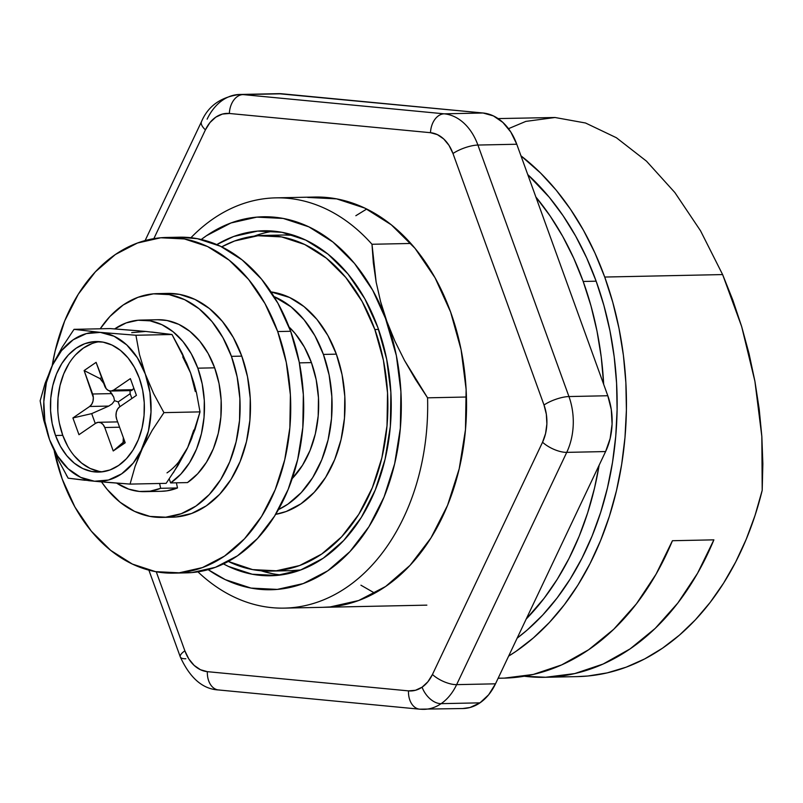 <?xml version="1.0" encoding="UTF-8"?>
<svg xmlns="http://www.w3.org/2000/svg" width="803" height="803" viewBox="0 0 803 803"><rect width="100%" height="100%" fill="white"/><g stroke="black" fill="none" stroke-linecap="round" stroke-linejoin="round"><path stroke-width="1.2" d="M377.842 327.463A172.535 124.114 88.8 0 1 270.721 575.761A172.535 124.114 88.8 0 1 223.475 563.907L228.474 566.436L252.232 574.225L276.563 575.44L300.533 570.04L323.207 558.236L343.734 540.469L361.32 517.433L375.272 490.011L385.079 459.246L390.348 426.343L390.88 392.547L386.665 359.162L377.842 327.463L364.773 298.686L347.95 273.933L328.015 254.139L305.742 240.087L281.983 232.298L257.663 231.083L233.693 236.483L216.79 244.594A172.535 124.114 88.8 0 1 263.504 230.772A172.535 124.114 88.8 0 1 377.842 327.463M272.96 573.794L261.166 570.782A172.535 124.114 -91.2 0 0 281.07 574.938M466.433 397.013L427.567 397.826A205.177 147.591 88.8 0 1 284.362 608.122A205.177 147.591 88.8 0 1 197.939 571.846A205.177 147.591 -91.2 0 0 352.136 583.42A205.177 147.591 -91.2 0 0 427.567 397.826L415.532 379.448L404.521 360.467L394.885 341.094L386.825 321.32A186.517 134.171 88.8 0 1 362.675 536.053A186.517 134.171 88.8 0 1 208.168 569.648L225.342 579.666L251.028 588.087L277.326 589.402L303.243 583.57L327.754 570.803L349.947 551.591L368.958 526.688L384.045 497.037L394.644 463.793L400.346 428.21L400.918 391.673L396.361 355.578L380.582 301.577L376.145 282.124L373.345 262.942L371.99 244.273L410.845 243.46L371.99 244.273A205.177 147.591 -91.2 0 0 190.953 237.718A205.177 147.591 88.8 0 1 275.77 197.859A205.177 147.591 88.8 0 1 371.99 244.273L376.145 282.124L380.582 301.577L386.825 321.32L372.692 290.214L354.504 263.444L332.954 242.054L308.874 226.858L283.198 218.436L256.89 217.121L230.983 222.963L206.461 235.731L201.252 239.495A186.517 134.171 88.8 0 1 386.825 321.32L394.885 341.094L404.521 360.467L427.567 397.826L466.433 397.013M273.873 231.154A172.535 124.114 -91.2 0 0 254.17 236.142L254.421 236.052M311.423 362.615A93.258 67.091 -91.2 0 0 289.04 326.972L295.263 333.677L304.357 347.067L311.423 362.615L299.378 362.866L311.423 362.615L316.191 379.749L318.47 397.796L318.179 416.064L315.338 433.851L310.038 450.473L302.49 465.298L292.212 478.568A93.258 67.091 -91.2 0 0 311.423 362.615M336.347 354.153A111.908 80.501 -91.2 0 0 271.002 291.921L289.582 297.471L304.026 306.595L316.954 319.423L327.865 335.483L336.347 354.153L323.398 354.424L336.347 354.153L342.068 374.71L344.808 396.361L344.457 418.283L341.044 439.632L334.68 459.587L325.627 477.373L314.224 492.319L300.904 503.842L286.199 511.501L275.65 514.352A111.908 80.501 -91.2 0 0 336.347 354.153M273.984 296.558A111.908 80.501 88.8 0 1 323.398 354.424A111.908 80.501 88.8 0 1 278.44 509.584L287.956 504.113L301.266 492.59L312.668 477.644L321.732 459.858L328.086 439.903L331.509 418.554L331.85 396.632L329.11 374.981L323.398 354.424L314.917 335.754L304.006 319.694L291.077 306.866L273.984 296.558M498.131 678.274L503.551 678.154A279.785 201.262 -91.2 0 0 672.432 540.72L713.887 539.847A279.785 201.262 88.8 0 1 544.996 677.29L577.387 676.608A279.785 201.262 -91.2 0 0 762.198 490.322L761.846 436.581L754.91 381.264L741.661 326.54L722.62 274.576L604.719 277.045L594.943 253.005L583.52 230.381L570.582 209.382L556.238 190.231L540.63 173.097L520.956 155.812A279.785 201.262 88.8 0 1 604.719 277.045L722.62 274.576L700.517 230.762L674.851 192.529L646.485 161.162L616.383 137.725L585.548 123.01L555.024 117.499L498.061 118.583M604.719 277.045A279.785 201.262 88.8 0 1 508.63 656.121L516.118 651.263L533.282 638.004L549.403 622.455L564.328 604.759L577.919 585.096L590.024 563.646L600.554 540.62L609.387 516.239L616.453 490.743L621.673 464.365L624.995 437.374L626.4 410.022L625.868 382.569L623.399 355.287L619.013 328.437L612.769 302.269L604.719 277.045M544.996 677.29A279.785 201.262 88.8 0 1 524.249 676.236L545.618 677.27L574.737 673.576L603.103 664.041L630.114 648.874L655.208 628.388L677.842 603.013L697.536 573.292L713.887 539.847L672.432 540.72L656.081 574.155L636.388 603.876L613.753 629.251L588.659 649.737L561.648 664.914L533.282 674.45L504.164 678.144L498.171 678.174M577.156 676.618L587.856 676.016L607.198 672.884L626.21 667.163L644.699 658.912L662.505 648.192L679.448 635.123L695.388 619.816L710.163 602.411L723.633 583.078L735.678 562L746.188 539.365L755.051 515.396L762.198 490.322L762.85 463.783L761.846 436.581L759.186 408.988L754.91 381.264L749.048 353.691L741.661 326.54L732.818 300.081L722.62 274.576L700.517 230.762L674.851 192.529L646.485 161.162L616.383 137.725L585.548 123.01L555.024 117.499L525.835 121.394L508.48 128.681M596.147 281.191A270.46 194.547 -91.2 0 0 527.742 174.572L549.282 197.277L563.144 215.796L575.651 236.082L586.692 257.954L596.147 281.191L583.189 281.462L596.147 281.191L603.926 305.582L609.969 330.866L614.195 356.833L616.584 383.202L617.105 409.741L615.75 436.18L612.528 462.277L607.48 487.772L600.654 512.424L592.112 535.982L581.944 558.246L570.23 578.973L557.101 597.984L542.677 615.088L527.089 630.124L517.142 638.164A270.46 194.547 -91.2 0 0 596.147 281.191M535.852 196.986A270.46 194.547 88.8 0 1 583.189 281.462A270.46 194.547 88.8 0 1 603.675 384.326L601.246 357.104L597.01 331.137L590.978 305.853L583.189 281.462L573.733 258.225L562.702 236.353L550.185 216.067L535.852 196.986M599.148 465.178A270.46 194.547 88.8 0 1 526.206 619.033L544.143 598.255L557.282 579.244L568.986 558.517L579.164 536.253L587.706 512.695L594.531 488.043L599.148 465.178M366.72 209.031L355.849 215.716M360.938 585.206L374.76 593.156M424.114 709.34A55.959 40.25 -91.2 0 0 441.118 703.659A18.65 11.724 -124.4 0 1 422.097 687.177A37.299 26.83 88.8 0 1 408.496 690.881A18.65 12.908 95.5 0 0 419.578 709.169M307.69 197.428L336.618 198.873L364.873 208.128L391.352 224.85L415.061 248.378L435.065 277.818L450.613 312.046L461.093 349.727L466.121 389.425L465.479 429.625L459.216 468.761L447.552 505.338L430.95 537.95L410.052 565.342L385.641 586.471A205.177 147.591 88.8 0 1 323.218 607.309L323.709 607.299M185.854 658.761A18.65 5.521 -19.9 0 1 180.294 656.914A18.65 5.521 -19.9 0 1 184.871 650.831L156.264 571.786L184.871 650.831L188.835 658.952L194.145 665.396L200.469 669.732L207.355 671.659A18.65 12.908 95.5 0 0 218.526 689.958L419.678 709.179L462.95 708.527A55.959 40.25 -91.2 0 0 479.973 702.846L441.118 703.659A55.959 40.25 88.8 0 1 424.094 709.34A55.959 40.25 88.8 0 1 420.722 709.22A18.65 12.908 -84.5 0 1 419.678 709.179A18.65 12.908 -84.5 0 1 408.496 690.881L415.482 690.279L422.097 687.177L427.879 681.797L432.446 674.49L542.547 442.222L545.578 433.51L546.873 423.964L546.341 414.248L544.012 405.013L452.982 153.524L449.028 145.403L443.708 138.959L437.384 134.633L430.498 132.696L229.357 113.474L222.371 114.076L215.756 117.178L209.974 122.558L205.417 129.865L153.845 238.642L205.417 129.865A37.299 26.83 88.8 0 1 229.357 113.474A18.65 12.908 -84.5 0 1 243.038 94.593L281.903 93.78A55.959 40.25 -91.2 0 0 278.531 93.66L239.675 94.473A55.959 40.25 88.8 0 1 243.038 94.593L444.189 113.825L483.055 113.002L281.903 93.78L243.038 94.593A55.959 40.25 -91.2 0 0 239.545 94.473M207.124 119.175A55.959 40.25 88.8 0 1 239.675 94.473C220.825 96.982 208.107 106.026 201.513 121.604A18.65 7.398 -154.6 0 0 205.417 129.865A18.65 7.398 25.4 0 1 201.493 121.644M462.669 708.537L470.056 707.493L479.973 702.846L488.656 694.766L495.491 683.825L456.636 684.638A55.959 40.25 88.8 0 1 441.118 703.659L479.973 702.846A55.959 40.25 -91.2 0 0 495.491 683.825L605.603 451.557L566.737 452.37L456.636 684.638L495.491 683.825L605.603 451.557L610.15 438.478L612.087 424.155L611.294 409.58L607.801 395.738L568.946 396.552A55.959 40.25 88.8 0 1 566.737 452.37L605.603 451.557A55.959 40.25 -91.2 0 0 607.801 395.738L516.771 144.239A55.959 40.25 -91.2 0 0 483.055 113.002L444.189 113.825A55.959 40.25 88.8 0 1 477.905 145.052L516.771 144.239L477.905 145.052L568.946 396.552L607.801 395.738L516.771 144.239L510.828 132.073L502.859 122.407L493.383 115.903L483.055 113.002L278.219 93.66M219.57 689.998A18.65 12.908 -84.5 0 1 218.436 689.948A18.65 12.908 -84.5 0 1 207.355 671.659L408.496 690.881L207.355 671.659A37.299 26.83 88.8 0 1 184.871 650.831A18.65 5.521 160.1 0 0 180.284 656.894L148.886 570.15M314.635 197.046A205.177 147.591 88.8 0 1 461.996 354.414A205.177 147.591 88.8 0 1 385.641 586.471L358.67 600.514L330.163 606.938L322.676 607.319M444.189 113.825L243.038 94.593A18.65 12.908 95.5 0 0 229.357 113.474L430.498 132.696A18.65 12.908 -84.5 0 1 444.189 113.825A18.65 12.908 95.5 0 0 430.498 132.696A37.299 26.83 88.8 0 1 452.982 153.524A18.65 5.521 -19.9 0 1 477.905 145.052A55.959 40.25 -91.2 0 0 444.189 113.825M568.946 396.552L477.905 145.052A18.65 5.521 160.1 0 0 452.982 153.524L544.012 405.013A18.65 5.521 -19.9 0 1 568.946 396.552A18.65 5.521 160.1 0 0 544.012 405.013A37.299 26.83 88.8 0 1 542.547 442.222A18.65 7.398 25.4 0 0 566.737 452.37A55.959 40.25 -91.2 0 0 568.946 396.552M456.636 684.638L566.737 452.37A18.65 7.398 -154.6 0 1 542.547 442.222L432.446 674.49A18.65 7.398 25.4 0 0 456.636 684.638A18.65 7.398 -154.6 0 1 432.446 674.49A37.299 26.83 88.8 0 1 422.097 687.177A18.65 11.724 55.6 0 0 441.118 703.659A55.959 40.25 -91.2 0 0 456.636 684.638M293.778 235.309A167.867 120.751 -91.2 0 0 284.322 234.998L263.595 235.43A167.867 120.751 88.8 0 1 374.85 329.521L378.544 329.441L374.85 329.521A167.867 120.751 88.8 0 1 270.621 571.094A167.867 120.751 88.8 0 1 228.303 561.438L252.634 569.608L276.312 570.792L299.629 565.533L321.692 554.05L341.666 536.765L358.77 514.342L372.351 487.662L381.897 457.74L387.016 425.71L387.538 392.828L383.432 360.346L374.85 329.521L362.133 301.516L345.762 277.426L326.369 258.175L304.698 244.493L281.582 236.915L257.914 235.741L234.596 240.99L221.718 246.842A167.867 120.751 88.8 0 1 263.595 235.43M270.621 571.094L291.348 570.662A167.867 120.751 -91.2 0 0 300.784 569.949L290.907 570.672M283.921 235.008L293.768 235.309M179.942 572.75A167.867 120.751 -91.2 0 0 186.426 572.86A167.867 120.751 -91.2 0 0 290.656 331.278A167.867 120.751 -91.2 0 0 179.4 237.196L166.442 237.467A167.867 120.751 88.8 0 1 277.697 331.549L290.656 331.278L277.697 331.549A167.867 120.751 88.8 0 1 173.468 573.131A167.867 120.751 88.8 0 1 62.212 479.04A167.867 120.751 88.8 0 1 54.333 451.537L62.212 479.04L74.93 507.044L91.301 531.134L110.694 550.386L132.365 564.067L155.481 571.636L179.149 572.82L202.466 567.57L224.539 556.077L244.513 538.793L261.617 516.379L275.198 489.7L284.734 459.768L289.863 427.748L290.385 394.865L286.28 362.384L277.697 331.549L264.98 303.554L248.609 279.464L229.216 260.212L207.545 246.531L184.429 238.953L160.761 237.768L137.443 243.028L115.371 254.511L95.406 271.795L78.292 294.209L64.712 320.899L55.176 350.821L52.185 365.746A167.867 120.751 88.8 0 1 166.442 237.467M178.989 237.206L197.387 238.682L220.504 246.26L242.175 259.941L261.567 279.193L277.938 303.283L290.656 331.278L299.228 362.113L303.343 394.594L302.821 427.477L297.692 459.497L288.157 489.428L274.566 516.108L257.462 538.522L237.497 555.806L215.425 567.299L192.108 572.549L185.975 572.87M99.682 341.666A65.284 46.955 -91.2 0 0 62.764 435.346L55.517 435.497A65.284 46.955 88.8 0 1 96.049 341.546A65.284 46.955 88.8 0 1 139.31 378.133L142.653 390.128L144.249 402.755L144.048 415.542L142.051 427.999L138.337 439.642L133.057 450.011L126.402 458.734L118.643 465.449L110.061 469.926L100.987 471.963L91.783 471.502L82.799 468.561L74.368 463.241L66.83 455.753L60.456 446.388L55.517 435.497L52.175 423.502L50.579 410.875L50.78 398.087L52.777 385.631L56.481 373.997L61.771 363.618L68.416 354.896L76.185 348.181L84.767 343.704L93.841 341.666L103.045 342.128L112.029 345.069L120.46 350.389L127.998 357.877L134.372 367.252L139.31 378.133A65.284 46.955 88.8 0 1 98.779 472.084A65.284 46.955 88.8 0 1 55.517 435.497L62.764 435.346L67.713 446.227M167.114 517.062A111.908 80.501 -91.2 0 0 172.294 517.182A111.908 80.501 -91.2 0 0 241.783 356.13L231.425 356.351A111.908 80.501 88.8 0 1 161.935 517.403A111.908 80.501 88.8 0 1 101.519 481.88L107.16 489.398L120.089 502.236L134.533 511.36L149.94 516.409L165.719 517.202L181.267 513.699L195.982 506.031L209.292 494.518L220.695 479.572L229.758 461.785L236.112 441.831L239.535 420.481L239.876 398.559L237.136 376.908L231.425 356.351L241.783 356.13L233.302 337.471L222.391 321.411L209.463 308.573L195.019 299.449L179.601 294.4L167.345 293.416M161.152 491.295L166.974 490.824L177.503 487.953L160.66 488.304A85.801 61.721 88.8 0 1 144.55 491.647A85.801 61.721 88.8 0 1 116.696 483.125L128.731 489.127L139.381 491.456L150.131 491.175L160.66 488.304L177.503 487.953L176.389 482.814L177.503 487.953A85.801 61.721 -91.2 0 1 161.393 491.295L144.55 491.647M140.957 320.086A85.801 61.721 88.8 0 0 114.699 328.909L126.131 322.926L138.056 320.236L150.151 320.849L161.965 324.723L173.036 331.709L182.954 341.546L191.325 353.862L197.819 368.175L202.205 383.934L204.303 400.536L204.042 417.339L201.423 433.71L196.544 449.007L189.598 462.638L180.856 474.101L170.648 482.934L169.212 478.959L170.648 482.934L187.49 482.583L197.699 473.75L206.441 462.287L213.387 448.656L218.255 433.359L220.875 416.988L221.146 400.185L219.048 383.583L214.662 367.824A85.801 61.721 -91.2 0 0 157.8 319.735L140.957 320.086A85.801 61.721 88.8 0 1 197.819 368.175L214.662 367.824L197.819 368.175A85.801 61.721 88.8 0 1 170.648 482.934L187.49 482.583A85.801 61.721 -91.2 0 0 214.662 367.824L208.158 353.511L199.796 341.195L189.879 331.358L178.808 324.362L166.994 320.497L157.589 319.735M74.077 455.602L81.625 463.09L90.046 468.41L99.04 471.351M92.024 343.554L83.442 348.03L75.673 354.745M69.018 363.468L63.738 373.837L60.034 385.48L58.037 397.927L57.836 410.724M59.432 423.352L62.764 435.346A65.284 46.955 -91.2 0 0 102.403 471.813M96.099 362.354L106.207 388.702L108.485 390.539L111.085 391.021L113.604 390.097L130.367 378.625L136.43 395.377L119.667 406.85L117.609 409.048L116.325 412.2L116.013 415.803L116.716 419.317L125.208 442.774L113.233 450.965L104.751 427.517L103.135 424.616L100.847 422.79L98.247 422.308L95.728 423.231L78.965 434.704L72.902 417.951L89.665 406.479L91.723 404.27L93.007 401.129L93.319 397.525L84.124 370.554L96.099 362.354L84.124 370.554L99.994 378.574L103.677 383.312L99.994 378.574L84.124 370.554L92.616 394.002A9.325 6.705 88.8 0 1 89.665 406.479L72.902 417.951L91.693 413.625L95.286 423.542L91.693 413.625L108.756 406.077L112.139 403.849L114.538 400.677L113.735 397.094L111.717 393.611L92.616 394.002L111.717 393.611L109.63 390.931L113.735 397.094L114.538 400.677L118.192 401.912L130.156 393.721L131.883 398.489L130.156 393.721L130.036 390.639L130.156 393.721L118.192 401.912L114.538 400.677L112.139 403.849L108.756 406.077L89.665 406.479L108.756 406.077L91.693 413.625L72.902 417.951L78.965 434.704L95.728 423.231A9.325 6.705 88.8 0 1 98.568 422.288A9.325 6.705 88.8 0 1 104.751 427.517L113.233 450.965L123.1 442.403L123.331 437.595L123.1 442.403L124.686 441.319L113.233 450.965L125.208 442.774L116.716 419.317A9.325 6.705 88.8 0 1 119.667 406.85L136.43 395.377L130.367 378.625L113.604 390.097A9.325 6.705 88.8 0 1 110.774 391.041A9.325 6.705 88.8 0 1 104.591 385.811L96.099 362.354M119.577 427.206L104.751 427.517L119.577 427.206M159.616 483.486L160.66 488.304L159.616 483.486M172.003 517.192L176.088 516.981L191.636 513.478L206.341 505.82L219.661 494.297L231.063 479.351L240.117 461.564L246.481 441.61L249.894 420.26L250.245 398.338L247.505 376.687L241.783 356.13A111.908 80.501 -91.2 0 0 167.616 293.406L157.247 293.627A111.908 80.501 88.8 0 1 231.425 356.351L222.943 337.682L212.032 321.622L199.104 308.784L184.65 299.67L169.242 294.621L153.463 293.828L137.915 297.331L123.2 304.989L109.891 316.512L100.214 328.788A111.908 80.501 88.8 0 1 157.247 293.627M131.712 332.653L145.684 331.438L172.003 334.5L186.778 363.317L190.642 373.094L195.29 391.553M182.723 356.863L190.642 373.094L193.884 382.961L196.494 392.757L200.017 411.879L191.696 438.428L187.701 447.512L178.577 462.116M193.764 430.077L187.701 447.512L173.358 472.786M167.014 472.877A74.609 53.671 -91.2 0 0 187.701 447.512L177.905 465.589L166.141 483.346L130.056 484.099L135.045 466.513L148.425 431.03L151.014 411.939L149.95 392.496L145.303 374.037L137.393 357.807L126.754 344.919L114.116 336.256L100.345 332.392L86.373 333.596L73.153 339.799L61.59 350.57L52.466 365.164L46.403 382.609L43.814 401.691L44.878 421.133L49.525 439.592L57.435 455.823L68.074 468.711L80.712 477.373L94.483 481.238L108.455 480.033L121.675 473.83L133.238 463.06L142.362 448.465A74.609 53.671 88.8 0 1 94.483 481.238L130.056 484.099L135.045 466.513L142.362 448.465L152.168 430.388L163.932 412.632L153.664 393.651L145.303 374.037A74.609 53.671 88.8 0 1 142.362 448.465L152.168 430.388L163.932 412.632L153.664 393.651L145.303 374.037L139.481 354.514L135.918 335.252L100.345 332.392A74.609 53.671 88.8 0 1 145.303 374.037L139.481 354.514L135.918 335.252L100.345 332.392L74.027 329.34L62.283 347.067L52.466 365.164A74.609 53.671 88.8 0 1 100.345 332.392L74.027 329.34L62.283 347.067L52.466 365.164L45.149 383.192L40.15 400.807L43.713 420.069L49.525 439.592A74.609 53.671 88.8 0 1 52.466 365.164L45.149 383.192L40.15 400.807L43.713 420.069L49.525 439.592L57.896 459.206L68.165 478.186L94.483 481.238A74.609 53.671 88.8 0 1 49.525 439.592L57.896 459.206M145.684 331.438L110.111 328.578L74.027 329.34L110.111 328.578L139.13 330.836M151.687 332.041L172.003 334.5L135.918 335.252L172.003 334.5L182.341 353.621L190.642 373.094L196.494 392.757L200.017 411.879L163.932 412.632L200.017 411.879L195.019 429.464L187.701 447.512M66.268 474.924L68.165 478.186L85.098 480.284M88.471 480.646L101.017 481.84M104.581 482.151L130.056 484.099L166.141 483.346M119.918 406.679L118.192 401.912L119.918 406.679M133.77 388.01L132.706 389.696L113.604 390.097L132.706 389.696L133.77 388.01M131.501 390.599L132.706 389.696L131.501 390.599L110.774 391.041M101.579 377.49L99.994 378.574L101.579 377.49M426.855 605.141L284.362 608.122M275.77 197.859L315.177 197.036M145.122 240.559L201.513 121.604M180.294 656.914C190.04 678.154 202.788 689.165 218.526 689.958M186.426 572.86L173.468 573.131M172.294 517.182L161.935 517.403M98.568 422.288L117.65 421.886"/></g></svg>
